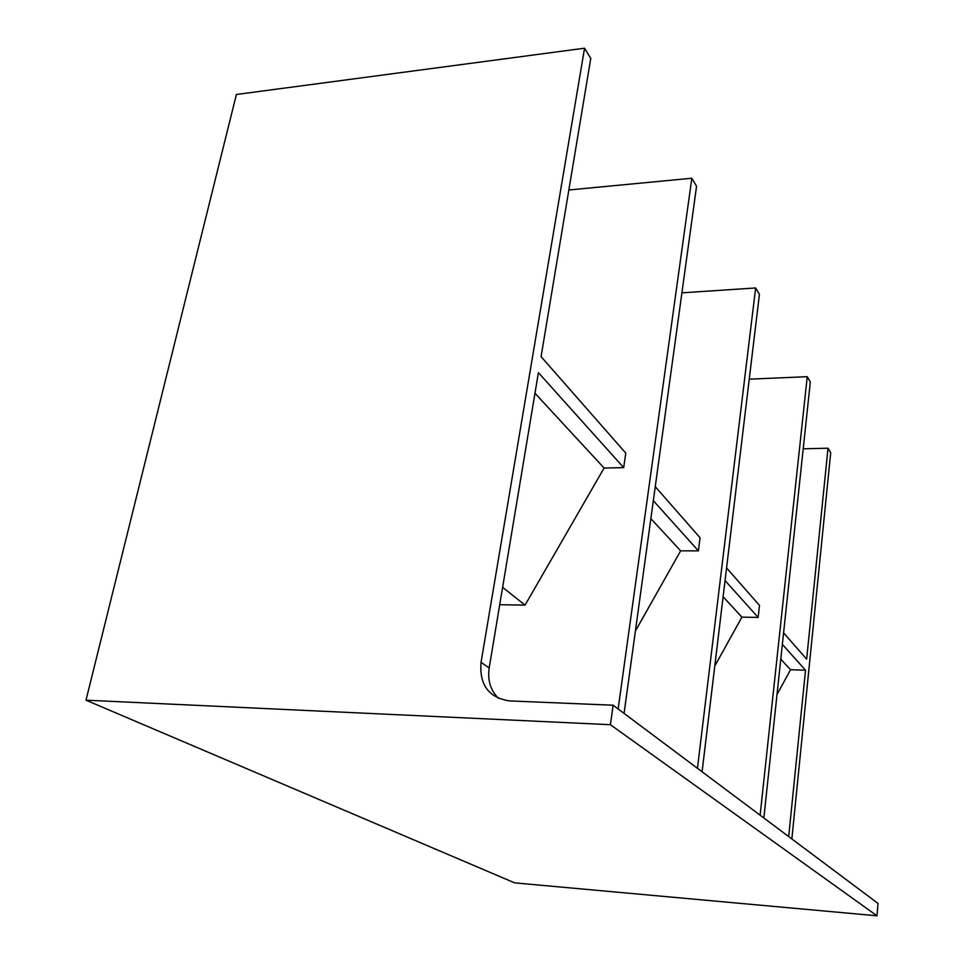 <?xml version="1.0" encoding="UTF-8"?>
<svg xmlns="http://www.w3.org/2000/svg" width="964" height="964" viewBox="0 0 964 964"><rect width="100%" height="100%" fill="white"/><g stroke="black" fill="none" stroke-linecap="round" stroke-linejoin="round"><path stroke-width="1.45" d="M610.405 724.699L613.128 705.214L509.51 700.912C488.736 697.671 479.253 684.838 481.036 662.389L584.558 48.2L236.397 94.484L85.989 700.177L610.405 724.699L876.987 915.8L878.011 903.413L613.128 705.214M876.987 915.8L514.668 882.867L85.989 700.177M763.85 817.99L810.326 381.997L807.242 376.683L760.126 815.207M726.567 567.929L759.487 605.428L758.15 617.418L741.919 617.129L714.782 666.052M749.245 379.177L807.242 376.683M702.081 771.778L759.415 294.454L755.643 287.959L697.454 768.308M655.255 486.687L700.057 537.719L698.394 550.866L653.327 500.653M635.409 631.01L680.644 550.842L698.394 550.866M681.909 292.827L755.643 287.959M624.07 713.408L696.55 186.341L691.827 178.232L618.141 708.962M584.558 48.2L590.775 58.418L541.081 356.62L625.781 453.116L623.684 467.636L604.103 468.046L534.972 393.252M499.726 604.729L525.055 605.127L604.103 468.046M568.844 189.992L691.827 178.232M803.205 448.814L828.016 448.2L806.651 659.147L783.587 632.866M498.641 698.454C490.556 690.513 487.41 680.343 489.182 667.932L538.406 372.634L623.684 467.636M782.358 644.386L805.53 670.209L790.552 669.739L780.78 659.171M502.618 587.341L525.055 605.127M777.008 694.502L790.552 669.739M725.049 580.557L758.15 617.418M723.108 596.776L741.919 617.129M650.857 518.62L680.644 550.842M791.854 838.945L830.715 452.634L828.016 448.2M805.53 670.209L788.685 836.583M489.182 667.932L481.036 662.389"/></g></svg>
